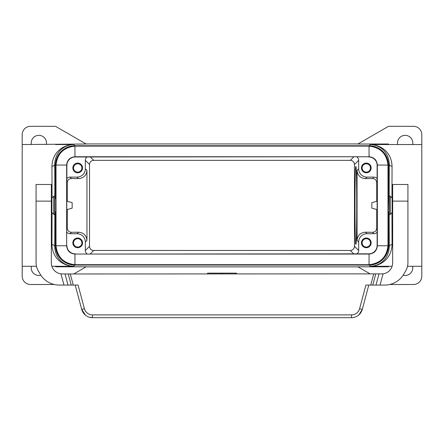 <?xml version="1.0" encoding="UTF-8"?>
<svg xmlns="http://www.w3.org/2000/svg" width="444" height="444" viewBox="0 0 444 444"><rect width="100%" height="100%" fill="white"/><g stroke="black" fill="none" stroke-linecap="round" stroke-linejoin="round"><path stroke-width="0.67" d="M389.16 214.724L389.288 246.431C388.733 260.201 378.554 266.1 370.279 266.278L369.075 265.074L74.925 265.074A19.425 19.425 -45 0 1 55.5 245.649L55.5 211.688L55.439 214.724L54.69 214.724L54.69 195.854L53.707 196.265L51.893 198.074L51.893 212.504L53.707 214.319L53.707 196.265M369.075 265.074A19.425 19.425 -135 0 0 388.5 245.649L388.5 211.688L388.561 214.724L389.31 214.724A1.388 1.388 0 0 0 390.293 214.319L390.293 196.265A1.388 1.388 0 0 0 389.31 195.854L389.31 214.724M368.57 264.702L74.947 264.696C63.625 263.397 57.315 257.082 56.011 245.76L56.011 165.057C57.315 153.735 63.625 147.419 74.947 146.12L369.053 146.12C380.375 147.419 386.685 153.735 387.989 165.057L387.989 245.76C386.685 257.082 380.375 263.397 369.053 264.696L368.57 264.702L368.803 264.935A19.431 19.425 -135 0 0 388.223 245.51L388.5 211.688M368.803 264.935L75.197 264.935A19.431 19.425 135 0 1 55.778 245.51L55.5 211.688M77.7 172.805A4.856 4.856 0 0 0 82.556 167.949A4.856 4.856 0 0 0 77.7 163.092A4.856 4.856 0 0 0 72.844 167.949A4.856 4.856 0 0 0 77.7 172.805M66.878 178.593A4.163 4.163 45 0 1 70.069 177.106L77.006 177.106L78.516 178.61L71.484 178.521L70.069 177.106M89.527 164.513L89.527 246.303A4.163 4.163 -45 0 0 93.69 250.466L350.31 250.466A4.163 4.163 -135 0 0 354.473 246.303L354.473 164.513A4.163 4.163 -45 0 0 350.31 160.351L93.69 160.351A4.163 4.163 -135 0 0 89.527 164.513L85.331 160.312L85.331 168.781A8.331 8.325 45 0 1 77.006 177.106M85.331 160.312A4.163 4.163 45 0 1 86.996 156.987M77.7 247.73A4.856 4.856 0 0 0 82.556 242.874A4.856 4.856 0 0 0 77.7 238.017A4.856 4.856 0 0 0 72.844 242.874A4.856 4.856 0 0 0 77.7 247.73M86.996 253.835A4.163 4.163 135 0 1 85.331 250.505L85.331 242.036L86.946 240.42C86.436 235.381 83.627 232.645 78.516 232.206L71.484 232.295C68.931 232.079 67.527 230.708 67.272 228.188L67.272 209.49M66.878 232.223A4.163 4.163 135 0 0 70.069 233.716L77.006 233.716A8.331 8.325 135 0 1 85.331 242.036M66.65 165.079L66.65 165.057C67.138 160.012 69.908 157.248 74.947 156.754C69.919 157.259 67.149 160.023 66.65 165.057L66.878 165.307A8.325 8.325 45 0 1 75.203 156.987L369.053 156.754C374.092 157.248 376.862 160.012 377.35 165.057L377.35 245.76C376.862 250.805 374.092 253.568 369.053 254.062C374.081 253.557 376.851 250.793 377.35 245.76L377.123 245.51A8.325 8.325 -135 0 1 368.798 253.835L74.947 254.062C69.908 253.568 67.138 250.805 66.65 245.76L66.65 165.079M362.138 167.949A4.163 4.163 0 0 0 366.3 172.111A4.163 4.163 0 0 0 370.463 167.949A4.163 4.163 0 0 0 366.3 163.786A4.163 4.163 0 0 0 362.138 167.949M388.5 144.533L421.8 144.539L421.8 134.649A8.325 8.325 0 0 0 413.475 126.324L388.5 126.324L357.853 144.017L388.5 144.017L388.5 144.533L370.285 144.533A19.425 19.425 135 0 1 370.585 144.539L370.279 144.539C379.759 144.711 391.414 151.143 392.063 166.173A2.775 1.787 0.4 0 1 389.288 164.385L388.5 165.168L388.5 198.895L388.561 195.854L389.31 195.854M40.848 275.208A7.631 7.631 0 0 1 31.38 266.278M54.279 284.499L30.525 284.499A8.325 8.325 0 0 1 22.2 276.174L22.2 134.649A8.325 8.325 0 0 1 30.525 126.324L55.5 126.324L86.147 144.017L22.2 144.539M52.065 212.682L51.937 244.644C52.586 259.673 64.241 266.106 73.721 266.278L55.5 266.278L55.5 266.8L86.147 266.8L73.726 273.97M370.285 144.533L370.279 144.539C378.554 144.716 388.733 150.616 389.288 164.385L389.16 195.854M55.5 144.539L73.721 144.539C64.241 144.711 52.586 151.143 51.937 166.173L52.065 197.902M54.84 214.724L54.712 246.431C55.267 260.201 65.446 266.1 73.721 266.278L74.925 265.074M397.68 144.539A7.631 7.631 0 0 1 405.15 135.342A7.631 7.631 0 0 1 412.62 144.539M85.331 168.781L86.946 170.396C86.436 175.436 83.627 178.172 78.516 178.61M357.981 266.877L86.019 266.877M357.981 143.939L86.019 143.939M31.38 144.539A7.631 7.631 0 0 1 38.85 135.342A7.631 7.631 0 0 1 46.32 144.539M71.484 178.521C68.931 178.738 67.527 180.109 67.272 182.628L67.272 201.326M75.43 146.115L75.197 145.887A19.431 19.425 -135 0 0 55.778 165.307L55.778 211.688M51.937 166.173A2.775 1.787 179.6 0 0 54.712 164.385L54.84 195.854M73.415 144.539A19.425 19.425 45 0 1 73.715 144.533L73.721 144.539C65.446 144.716 55.267 150.616 54.712 164.385L55.5 165.168L55.5 198.895L55.439 195.854L54.69 195.854M66.878 209.596L72.15 208.186L72.15 202.636L66.878 201.221M369.053 264.696L369.053 254.062L74.947 254.062C69.919 253.557 67.149 250.793 66.65 245.76L66.878 165.307M392.124 266.278L370.285 266.283A19.425 19.425 -135 0 0 370.585 266.278L388.5 266.278L388.5 266.8L357.853 266.8L370.274 273.97M388.5 245.649L389.288 246.431A2.775 1.787 179.6 0 1 392.063 244.644C391.414 259.673 379.759 266.106 370.279 266.278L370.585 266.278M55.5 165.168A19.425 19.425 45 0 1 74.925 145.749L369.075 145.749A19.425 19.425 135 0 1 388.5 165.168M55.5 245.649L54.712 246.431A2.775 1.787 0.4 0 0 51.937 244.644M73.715 144.533L55.5 144.533M73.415 266.278A19.425 19.425 -45 0 0 73.715 266.283L51.876 266.278M86.946 170.396L86.946 240.42M370.463 242.874A4.163 4.163 0 0 0 366.3 238.711A4.163 4.163 0 0 0 362.138 242.874A4.163 4.163 0 0 0 366.3 247.036A4.163 4.163 0 0 0 370.463 242.874M73.538 242.874A4.163 4.163 0 0 0 77.7 247.036A4.163 4.163 0 0 0 81.863 242.874A4.163 4.163 0 0 0 77.7 238.711A4.163 4.163 0 0 0 73.538 242.874M366.3 172.805A4.856 4.856 0 0 0 371.156 167.949A4.856 4.856 0 0 0 366.3 163.092A4.856 4.856 0 0 0 361.444 167.949A4.856 4.856 0 0 0 366.3 172.805M74.947 146.12L74.947 156.754L369.053 156.754C374.081 157.259 376.851 160.023 377.35 165.057L377.123 165.307A8.325 8.325 135 0 0 368.798 156.987M73.538 167.949A4.163 4.163 0 0 0 77.7 172.111A4.163 4.163 0 0 0 81.863 167.949A4.163 4.163 0 0 0 77.7 163.786A4.163 4.163 0 0 0 73.538 167.949M377.123 232.223A4.163 4.163 45 0 1 373.931 233.716L366.994 233.716L365.484 232.206L372.516 232.295C375.069 232.079 376.473 230.708 376.728 228.188L376.728 209.49M370.585 144.539L388.5 144.539M377.123 178.593A4.163 4.163 135 0 0 373.931 177.106L366.994 177.106A8.331 8.325 135 0 1 358.669 168.781L358.669 160.312A4.163 4.163 135 0 0 357.004 156.987M376.728 201.326L376.728 182.628C376.473 180.109 375.069 178.738 372.516 178.521L365.484 178.61C360.373 178.172 357.564 175.436 357.054 170.396L357.054 240.42C357.564 235.381 360.373 232.645 365.484 232.206M377.123 201.221L371.85 202.636L371.85 208.186L377.123 209.596M366.994 233.716A8.331 8.325 45 0 0 358.669 242.036L357.054 240.42M392.063 166.173L391.935 197.902M391.935 212.682L392.063 244.644M412.62 266.278A7.631 7.631 0 0 1 403.152 275.208M389.721 284.499L413.475 284.499A8.325 8.325 0 0 0 421.8 276.174L421.8 144.539M357.004 253.835A4.163 4.163 45 0 0 358.669 250.505L358.669 242.036M355.86 244.261C357.02 246.137 357.02 164.68 355.86 166.561C354.695 164.68 354.695 246.137 355.86 244.261M366.3 238.017A4.856 4.856 0 0 0 361.444 242.874A4.856 4.856 0 0 0 366.3 247.73A4.856 4.856 0 0 0 371.156 242.874A4.856 4.856 0 0 0 366.3 238.017M388.223 211.688L388.5 198.895M390.293 214.319L392.108 212.504L392.108 198.074L392.663 198.074M68.254 273.97L71.229 285.07L68.01 285.07L65.035 273.97L383.055 273.87A11.1 11.1 0 0 0 392.663 262.87L392.663 184.476L407.925 184.476L407.925 201.126L392.663 201.126M375.746 273.97L372.771 285.07L384.693 285.07A22.2 22.2 0 0 0 403.918 273.97L405.694 270.901A16.65 16.65 0 0 0 407.925 262.576L407.925 201.126M372.771 285.07L365.923 285.07L359.579 308.735L362.26 309.451L368.792 285.07M405.694 270.901L403.918 273.97M68.01 285.07L59.307 285.07A22.2 22.2 0 0 1 40.082 273.97L38.306 270.901L40.082 273.97M359.579 308.735A8.325 8.325 0 0 1 351.537 314.901L351.537 317.676A11.1 11.1 0 0 0 362.26 309.451L358.946 314.846M357.115 316.178L358.441 315.273M351.537 317.676L92.463 317.676L88.889 317.088M71.229 285.07L78.077 285.07L84.421 308.735L81.74 309.451L85.559 315.273M65.035 273.97L60.945 273.87A11.1 11.1 0 0 1 51.338 262.87L51.338 184.476L36.075 184.476L36.075 262.576A16.65 16.65 0 0 0 38.306 270.901M207.709 273.97L207.709 273.138L236.43 273.138L236.291 273.97M351.537 314.901L92.463 314.901L92.463 317.676A11.1 11.1 0 0 1 81.74 309.451L75.208 285.07M60.945 273.87L63.947 285.07L59.307 285.07M55.778 198.895L55.5 198.895M75.197 145.887L368.803 145.887A19.431 19.425 135 0 1 388.223 165.307L388.223 198.895M377.123 165.307L377.123 245.51M66.878 245.51A8.325 8.325 -45 0 0 75.203 253.835M56.011 165.057L66.65 165.057M56.011 245.76L66.65 245.76M70.069 233.716L71.484 232.295M77.006 233.716L78.516 232.206M350.31 250.466L353.674 253.835M93.69 250.466L90.326 253.835M66.878 228.582L67.272 228.188M67.272 182.628L66.878 182.234M387.989 245.76L377.35 245.76M387.989 165.057L377.35 165.057M73.721 144.539L74.925 145.749M89.527 246.303L85.331 250.505M373.931 233.716L372.516 232.295M369.053 146.12L369.053 156.754M350.31 160.351L353.674 156.987M93.69 160.351L90.326 156.987M370.279 144.539L369.075 145.749M372.516 178.521L373.931 177.106M366.994 177.106L365.484 178.61M377.123 228.582L376.728 228.188M376.728 182.628L377.123 182.234M358.669 168.781L357.054 170.396M354.473 246.303L358.669 250.505M354.473 164.513L358.669 160.312M383.055 273.87L380.053 285.07M378.965 273.97L375.99 285.07M221.723 273.97L221.723 273.138M222.278 273.97L222.278 273.138M84.421 308.735A8.325 8.325 0 0 0 92.463 314.901M373.715 273.97L370.74 285.07M70.285 273.97L73.26 285.07M36.075 201.126L51.338 201.126M74.947 264.696L74.947 254.062M36.491 266.278L22.2 266.278M407.509 266.278L421.8 266.278M392.108 212.504L392.663 212.504M236.43 273.97L236.43 273.138M207.57 273.97L207.57 273.138M51.893 212.504L51.338 212.504M51.893 198.074L51.338 198.074M392.108 198.074L390.293 196.265M53.707 214.319L54.69 214.724"/></g></svg>

